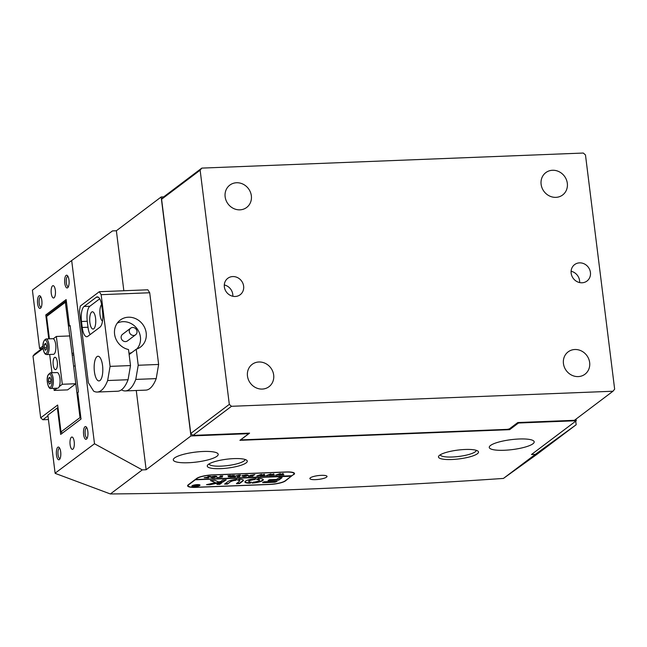 <?xml version="1.0" encoding="UTF-8"?>
<svg xmlns="http://www.w3.org/2000/svg" width="647" height="647" viewBox="0 0 647 647"><rect width="100%" height="100%" fill="white"/><g stroke="black" fill="none" stroke-linecap="round" stroke-linejoin="round"><path stroke-width="0.97" d="M136.153 329.226A4.117 3.745 53 0 0 130.67 328.183A4.117 3.745 53 0 0 130.144 333.706A4.117 3.745 53 0 0 135.627 334.758A4.117 3.745 53 0 0 136.153 329.226M130.67 328.183L122.526 334.329A4.117 3.745 53 0 0 122 339.853A4.117 3.745 53 0 0 127.483 340.896L135.627 334.758M117.253 323.136A16.458 14.994 -127 0 1 137.027 328.652A16.458 14.994 -127 0 1 136.792 349.04M131.939 352.461A16.458 14.994 -127 0 1 128.979 353.327M136.218 349.234L138.215 365.256L158.636 364.455L149.708 292.759L101.15 294.676L99.298 291.716L80.301 306.047L79.435 311.053L88.364 382.749L93.613 391.12A49.382 17.243 -92.3 0 0 97.204 392.042A49.382 17.243 -92.3 0 0 107.645 380.533L128.074 379.724L130.508 365.563L128.51 349.534A16.871 15.366 -127 0 1 114.592 334.167A16.871 15.366 -127 0 1 120.229 320.079A16.871 15.366 -127 0 1 136.234 318.939A16.871 15.366 -127 0 1 146.19 332.922A16.871 15.366 -127 0 1 140.553 347.018A16.871 15.366 -127 0 1 136.218 349.234L129.141 354.572M102.549 365.515A12.35 4.311 -92.3 0 0 97.996 356.246A12.35 4.311 -92.3 0 0 94.413 371.661A12.35 4.311 -92.3 0 0 98.967 380.921A12.35 4.311 -92.3 0 0 102.549 365.515M102.493 321.138A8.646 3.017 87.7 0 1 100.05 314.887A8.646 3.017 87.7 0 1 101.611 304.6M89.876 322.57A8.646 3.017 87.7 0 1 92.384 311.781A8.646 3.017 87.7 0 1 95.57 318.267A8.646 3.017 87.7 0 1 93.063 329.056A8.646 3.017 87.7 0 1 89.876 322.57M138.215 365.256L135.781 379.417L156.202 378.616L158.636 364.455M135.781 379.417A49.382 17.243 87.7 0 1 125.332 390.934A49.382 17.243 87.7 0 1 121.741 390.012L121.571 389.737M125.332 390.934L145.761 390.125A49.382 17.243 -92.3 0 0 156.202 378.616M107.645 380.533L110.087 366.372L130.508 365.563M110.087 366.372L101.15 294.676M99.298 291.716L147.856 289.799L149.708 292.759M97.204 392.042L117.633 391.233A49.382 17.243 -92.3 0 0 128.074 379.724M101.838 306.136A12.35 4.311 -92.3 0 0 97.276 296.876A12.35 4.311 -92.3 0 0 96.282 297.264L84.061 306.476A12.35 4.311 -92.3 0 0 81.482 321.494L82.226 327.471A12.35 4.311 -92.3 0 0 86.787 336.739A12.35 4.311 -92.3 0 0 87.782 336.351L100.002 327.131A12.35 4.311 -92.3 0 0 102.582 312.113L101.838 306.136M99.719 298.801L89.844 306.249A12.35 4.311 -92.3 0 0 87.264 321.268L88.008 327.245A12.35 4.311 -92.3 0 0 90.127 334.588M321.3 475.343A8.646 1.909 172.9 0 0 309.873 478.562A8.646 1.909 172.9 0 0 315.599 479.637A8.646 1.909 172.9 0 0 327.026 476.418A8.646 1.909 172.9 0 0 321.3 475.343M519.193 438.998A22.637 4.998 172.9 0 0 489.261 447.425A22.637 4.998 172.9 0 0 504.264 450.263A22.637 4.998 172.9 0 0 534.187 441.828A22.637 4.998 172.9 0 0 519.193 438.998M203.215 451.477A22.637 4.998 172.9 0 0 173.291 459.912A22.637 4.998 172.9 0 0 188.285 462.742A22.637 4.998 172.9 0 0 218.209 454.315A22.637 4.998 172.9 0 0 203.215 451.477M209.07 463.923A18.108 3.995 172.9 0 0 221.056 466.139A18.108 3.995 172.9 0 0 245.003 459.443M86.852 427.78A5.144 1.795 -92.3 0 0 86.682 427.764A5.144 1.795 -92.3 0 0 85.186 434.186A5.144 1.795 -92.3 0 0 87.086 438.043A5.144 1.795 -92.3 0 0 87.256 438.011M59.71 448.258A5.144 1.795 -92.3 0 0 59.54 448.242A5.144 1.795 -92.3 0 0 58.044 454.663A5.144 1.795 -92.3 0 0 59.945 458.521A5.144 1.795 -92.3 0 0 60.114 458.488M40.858 296.9A5.144 1.795 -92.3 0 0 40.68 296.884A5.144 1.795 -92.3 0 0 39.192 303.306A5.144 1.795 -92.3 0 0 41.093 307.163A5.144 1.795 -92.3 0 0 41.262 307.131M68 276.423A5.144 1.795 -92.3 0 0 67.83 276.406A5.144 1.795 -92.3 0 0 66.334 282.828A5.144 1.795 -92.3 0 0 68.234 286.686A5.144 1.795 -92.3 0 0 68.404 286.653M70.119 444.724A6.171 2.159 -92.3 0 0 72.399 449.358A6.171 2.159 -92.3 0 0 74.195 441.65A6.171 2.159 -92.3 0 0 71.914 437.024A6.171 2.159 -92.3 0 0 70.119 444.724M51.267 293.366A6.171 2.159 -92.3 0 0 53.547 298A6.171 2.159 -92.3 0 0 55.343 290.293A6.171 2.159 -92.3 0 0 53.062 285.659A6.171 2.159 -92.3 0 0 51.267 293.366M87.83 431.363A6.381 2.224 87.7 0 1 86.795 438.836A6.381 2.224 87.7 0 1 83.625 434.533A6.381 2.224 87.7 0 1 84.078 428.185A6.381 2.224 87.7 0 1 86.326 427.004A6.381 2.224 87.7 0 1 87.83 431.363M68.978 280.005A6.381 2.224 87.7 0 1 67.935 287.47A6.381 2.224 87.7 0 1 64.773 283.176A6.381 2.224 87.7 0 1 65.226 276.827A6.381 2.224 87.7 0 1 67.474 275.646A6.381 2.224 87.7 0 1 68.978 280.005M41.837 300.483A6.381 2.224 87.7 0 1 40.793 307.948A6.381 2.224 87.7 0 1 37.623 303.653A6.381 2.224 87.7 0 1 38.084 297.305A6.381 2.224 87.7 0 1 40.324 296.124A6.381 2.224 87.7 0 1 41.837 300.483M60.689 451.841A6.381 2.224 87.7 0 1 59.645 459.305A6.381 2.224 87.7 0 1 56.483 455.011A6.381 2.224 87.7 0 1 56.936 448.662A6.381 2.224 87.7 0 1 59.176 447.481A6.381 2.224 87.7 0 1 60.689 451.841M440.275 454.784A18.108 3.995 172.9 0 0 452.261 457.008A18.108 3.995 172.9 0 0 476.208 450.312M220.627 468.646A20.162 4.448 -7.1 0 1 207.663 465.056A20.162 4.448 -7.1 0 1 233.931 458.61A20.162 4.448 -7.1 0 1 246.644 460.203A20.162 4.448 -7.1 0 1 240.838 465.322A20.162 4.448 -7.1 0 1 220.627 468.646M451.832 459.507A20.162 4.448 -7.1 0 1 438.868 455.925A20.162 4.448 -7.1 0 1 465.128 449.479A20.162 4.448 -7.1 0 1 477.85 451.064A20.162 4.448 -7.1 0 1 472.035 456.192A20.162 4.448 -7.1 0 1 451.832 459.507M42.993 346.016L39.588 348.587L32.407 290.163L71.68 260.539L94.502 443.761L142.283 469.892L146.141 469.746L190.93 435.957L248.731 433.676L239.908 440.324L509.642 429.673L518.465 423.017L518.401 422.523M518.465 423.017L576.267 420.736L576.056 419.078M509.642 429.673L509.529 428.767M575.725 421.14L576.17 424.739L535.328 454.372L531.478 454.517L576.267 420.736M142.283 469.892L110.386 493.96C236.705 492.844 367.722 487.668 503.431 478.432L536.905 454.364L576.17 424.739M535.328 454.372L503.431 478.432M293.819 474.583A12.35 2.725 172.9 0 0 294.514 473.515A12.35 2.725 172.9 0 0 286.33 471.97L212.345 474.89A12.35 2.725 172.9 0 0 196.72 478.416L188.301 484.765A12.35 2.725 172.9 0 0 187.614 485.832A12.35 2.725 172.9 0 0 195.79 487.377L269.775 484.457A12.35 2.725 172.9 0 0 285.408 480.931L293.778 474.243M163.699 196.866L161.16 196.971L116.371 230.753L112.521 230.906L71.68 260.539M248.666 433.175L248.731 433.676M190.93 435.957L161.16 196.971M94.502 443.761L55.108 473.192L47.87 415.099L57.373 407.933L60.672 434.42L81.029 419.062L77.729 392.575L78.408 392.066L70.127 325.546L69.447 326.056L70.183 326.031M57.373 407.933L58.012 407.909M42.023 348.49L39.588 348.587M69.447 326.056L66.148 299.569L45.783 314.927L47.838 314.846M45.783 314.927L48.768 338.858M55.23 473.386L110.386 493.96M146.141 469.746L136.266 390.497M123.844 290.746L116.371 230.753M224.355 286.904A10.287 9.373 53 0 0 230.429 295.428A10.287 9.373 53 0 0 240.191 294.733A10.287 9.373 53 0 0 243.628 286.144A10.287 9.373 53 0 0 237.554 277.612A10.287 9.373 53 0 0 227.793 278.307A10.287 9.373 53 0 0 224.355 286.904M232.823 296.269A10.287 9.373 53 0 0 232.766 294.328A10.287 9.373 53 0 0 224.299 284.963M247.469 376.053A13.991 12.746 53 0 0 255.727 387.642A13.991 12.746 53 0 0 268.998 386.704A13.991 12.746 53 0 0 273.673 375.017A13.991 12.746 53 0 0 265.416 363.42A13.991 12.746 53 0 0 252.144 364.366A13.991 12.746 53 0 0 247.469 376.053M225.14 196.809A13.991 12.746 53 0 0 233.397 208.407A13.991 12.746 53 0 0 246.669 207.461A13.991 12.746 53 0 0 251.343 195.774A13.991 12.746 53 0 0 243.086 184.177A13.991 12.746 53 0 0 229.814 185.123A13.991 12.746 53 0 0 225.14 196.809M571.164 273.204A10.287 9.373 53 0 0 577.237 281.728A10.287 9.373 53 0 0 586.991 281.033A10.287 9.373 53 0 0 590.428 272.444A10.287 9.373 53 0 0 584.362 263.919A10.287 9.373 53 0 0 574.601 264.607A10.287 9.373 53 0 0 571.164 273.204M579.631 282.569A10.287 9.373 53 0 0 579.575 280.628A10.287 9.373 53 0 0 571.107 271.271M563.448 363.565A13.991 12.746 53 0 0 571.705 375.163A13.991 12.746 53 0 0 584.969 374.225A13.991 12.746 53 0 0 589.652 362.53A13.991 12.746 53 0 0 581.394 350.941A13.991 12.746 53 0 0 568.123 351.879A13.991 12.746 53 0 0 563.448 363.565M541.118 184.33A13.991 12.746 53 0 0 549.376 195.92A13.991 12.746 53 0 0 562.647 194.982A13.991 12.746 53 0 0 567.322 183.295A13.991 12.746 53 0 0 559.065 171.698A13.991 12.746 53 0 0 545.793 172.636A13.991 12.746 53 0 0 541.118 184.33M612.968 391.233L574.423 420.307L517.778 422.548L509.367 428.896L507.28 429.365L242.172 439.839L241.169 439.491L249.588 433.142L192.943 435.382L190.768 433.466L229.313 404.383L231.489 406.3L612.968 391.233L614.65 389.162L585.478 154.956L583.303 153.04L201.815 168.107L200.141 170.177L229.313 404.383M231.489 406.3L192.943 435.382M200.141 170.177L161.596 199.252L190.768 433.466M161.596 199.252L163.27 197.189L201.815 168.107M73.556 353.116L72.019 353.464L65.339 302.286L46.616 316.415L48.299 314.345L66.293 300.766M46.616 316.415L49.407 338.834M43.123 348.458L32.997 356.093L40.688 417.833L57.656 405.038L61.004 431.921L80.01 417.59L73.604 366.21L75.141 365.862M32.997 356.093L34.679 354.03L43.05 347.714M47.967 415.9L42.864 419.749L40.688 417.833M48.42 419.531L42.864 419.749M72.213 355.041L73.79 354.985M80.818 417.404L80.01 417.59L80.948 418.423M62.379 433.134L61.004 431.921M66.342 301.122L65.339 302.286M65.719 302.901L66.504 302.464M192.45 485.768A3.704 0.817 172.9 0 0 192.248 486.083A3.704 0.817 172.9 0 0 195.354 486.512A3.704 0.817 172.9 0 0 199.389 485.493A3.704 0.817 172.9 0 0 199.6 485.169A3.704 0.817 172.9 0 0 196.494 484.749A3.704 0.817 172.9 0 0 192.45 485.768M199.777 485.476A4.117 0.906 172.9 0 0 200.004 485.121A4.117 0.906 172.9 0 0 196.551 484.652A4.117 0.906 172.9 0 0 192.07 485.784A4.117 0.906 172.9 0 0 191.835 486.14A4.117 0.906 172.9 0 0 195.289 486.609A4.117 0.906 172.9 0 0 199.777 485.476M210.461 480.543L215.451 482.702L206.49 484.668L209.66 484.797L223.134 481.926L226.191 479.848L222.697 480.034L220.845 481.433L218.807 481.966L214.828 480.317L210.469 480.64M245.431 481.198A9.26 2.046 172.9 0 0 244.914 481.999A9.26 2.046 172.9 0 0 249.96 483.188L251.408 482.201A5.354 1.181 -7.1 0 1 248.788 481.522A5.354 1.181 -7.1 0 1 249.095 481.053A5.354 1.181 -7.1 0 1 254.869 479.589L256.018 478.618A9.26 2.046 172.9 0 0 245.431 481.198M244.93 481.797A9.26 2.046 172.9 0 0 249.912 482.783L251.198 482.193M248.788 481.522L248.739 481.117A5.354 1.181 -7.1 0 1 249.038 480.656A5.354 1.181 -7.1 0 1 254.821 479.192L255.937 478.618M239.301 475.78L238.387 475.31L235.702 475.966L234.772 476.758L235.395 476.815L233.276 476.904L238.525 475.246L240.393 475.472L239.285 476.402L239.794 476.645L237.198 476.742L238.419 476.443L239.495 475.076M240.344 475.068L239.236 476.006L239.625 476.613M234.853 476.321L234.772 476.758M228.245 476.904L230.744 476.378L227.922 475.691L230.72 475.577L230.243 475.82L231.715 476.249L232.499 475.618L231.844 475.537L234.44 475.432L231.941 476.693L232.451 476.936L229.855 477.033L231.683 476.273L228.245 476.904M222.422 477.025L216.899 477.551L219.098 477.405L220.651 476.232L220.142 475.998L222.738 475.893L219.964 477.365L222.422 477.025M216.624 476.386L214.828 477.47L212.491 477.745L210.534 477.098L214.61 476.192C216.413 476.152 217.077 476.37 216.591 476.855L216.785 476.564M196.963 478.505A12.35 2.725 172.9 0 1 212.596 474.979L285.812 472.084A12.35 2.725 172.9 0 1 293.989 473.628A12.35 2.725 172.9 0 1 293.301 474.696L291.943 475.723L195.612 479.532L196.939 478.262M204.315 477.656L207.808 477.162L208.512 476.54L207.889 476.483L210.485 476.378L207.986 477.64L208.488 477.882L204.234 477.777M209.005 476.435L207.865 477.761M247.922 475.149L246.127 476.232L243.79 476.507L241.832 475.86L245.909 474.955C247.712 474.914 248.375 475.141 247.89 475.618L248.084 475.327M248.949 475.966L251.262 476.127L252.12 475.48L249.799 475.771L250.438 475.294L254.902 474.623L252.403 475.885L252.912 476.127L248.432 476.305L248.877 475.666M250.599 475.286L251.101 475.464M258.606 475.86L256.802 475.933L261.356 474.348L261.712 475.213L264.38 474.227L264.574 475.545L265.133 475.602L262.795 475.731L263.572 475.577L263.507 474.615L261.728 475.359L262.31 475.755L259.924 475.844L260.757 475.682L260.749 474.72L258.606 475.86M267.995 475.488L266.192 475.561L270.737 473.976L271.101 474.849L273.77 473.855L273.964 475.173L274.514 475.23L272.185 475.367L272.953 475.205L272.888 474.251L271.117 474.995L271.691 475.383L269.314 475.48L270.147 475.31L270.131 474.348L267.995 475.488M277.385 475.116L275.573 475.189L280.127 473.604L280.483 474.477L283.151 473.491L283.354 474.801L283.904 474.858L281.574 474.995L282.343 474.833L282.278 473.879L280.499 474.623L281.081 475.011L278.695 475.108L279.536 474.938L279.52 473.976L277.385 475.116M283.265 474.267L283.354 474.801M194.901 479.791L291.263 476.232L285.157 480.842A12.35 2.725 172.9 0 1 269.524 484.368L196.308 487.264A12.35 2.725 172.9 0 1 188.131 485.719L188.042 484.983M194.933 480.042L188.827 484.652A12.35 2.725 172.9 0 0 188.131 485.719M263.911 481.78L262.69 482.702L274.935 482.217L277.175 481.328L263.911 481.78M237.781 480.211A4.117 0.906 -7.1 0 1 239.778 480.737A4.117 0.906 -7.1 0 1 239.544 481.093L236.487 483.738L239.649 483.495L243.013 480.956A7.821 1.723 172.9 0 0 243.45 480.276A7.821 1.723 172.9 0 0 239.155 479.281L237.748 479.969M231.456 481.408A4.117 0.906 -7.1 0 1 235.88 480.284L236.964 479.362A7.821 1.723 172.9 0 0 227.987 481.546L224.59 484.134L227.461 484.093L231.408 481.012A4.117 0.906 -7.1 0 1 235.832 479.888L236.867 479.37M253.325 482.128L252.184 483.099A9.26 2.046 172.9 0 0 263.289 479.71A9.26 2.046 172.9 0 0 258.242 478.529L256.794 479.516A5.354 1.181 -7.1 0 1 259.407 480.195A5.354 1.181 -7.1 0 1 253.325 482.128M219.754 484.393L221.792 482.864L218.621 483.099L216.915 484.393L219.754 484.393L221.646 482.864M276.423 479.443L269.573 479.71L268.02 480.567L278.841 480.098L282.06 477.648L279.205 477.68L276.423 479.443M194.99 485.379L198.5 485.024L197.011 486.148L195.443 486.212L194.027 486.002L195.451 485.679L194.965 485.161M195.103 479.637L291.336 475.747M268.44 480.228L278.153 479.848L281.591 477.591M217.311 484.093L219.705 483.996M256.956 479.12A5.354 1.181 -7.1 0 1 259.358 479.799L259.407 480.195M252.217 482.694A9.26 2.046 172.9 0 0 263.224 479.516M225.019 483.786L228.043 483.552L231.408 481.012M237.95 479.815A4.117 0.906 -7.1 0 1 239.73 480.341L239.778 480.737M236.576 483.333L239.6 483.091L242.965 480.559A7.821 1.723 172.9 0 0 243.377 480.082M207.323 484.49L223.086 481.522L225.714 479.791M210.833 480.414L215.451 482.702M262.779 482.298L274.886 481.821L276.706 481.271M195.394 485.808L193.971 485.606M195.2 485.153L195.451 485.679M196.324 485.25L194.698 485.557M195.936 486.115L196.559 485.646L194.747 485.962L195.936 486.115M194.723 485.776L195.378 486.164M207.808 477.51L207.323 477.526M205.245 477.591L204.533 477.543M206.878 477.866L207.727 477.219L205.358 477.607L206.878 477.866M211.286 477.324L210.477 477.146M216.535 476.459L215.597 476.871M214.529 476.2L211.545 476.653L211.407 477.179M211.456 477.583L211.593 477.025L211.456 477.583L212.661 477.672L215.556 476.896L215.661 476.354L214.537 476.257M215.637 476.2L215.556 476.896M221.266 475.949L219.964 477.365M229.483 475.626L230.744 476.378M232.969 475.488L231.796 476.847M231.755 476.564L231.278 476.58M231.634 475.877L230.704 476.063M239.123 476.273L238.622 476.289M242.593 476.087L241.776 475.909M247.841 475.221L246.895 475.634M242.843 475.391L242.714 475.941M242.762 476.346L245.504 476.232L246.96 475.116L242.892 475.788L242.762 476.346L242.851 475.416M246.944 474.963L246.863 475.666M253.43 474.68L252.257 476.038M252.225 475.755L251.74 475.771M261.614 474.34L261.712 475.213M264.526 475.27L263.596 475.302M263.612 475.408L263.507 474.615M261.72 475.375L260.814 475.416M271.004 473.968L271.101 474.849M273.907 474.898L272.985 474.93M272.994 475.035L272.888 474.251M271.109 475.003L270.203 475.044M280.386 473.596L280.483 474.477M283.297 474.526L282.367 474.558M282.383 474.663L282.278 473.879M280.491 474.639L279.593 474.672M55.998 369.413A6.171 2.159 -92.3 0 0 57.365 362.619A6.171 2.159 -92.3 0 0 55.011 357.273A6.171 2.159 -92.3 0 0 54.51 357.467A6.171 2.159 -92.3 0 0 53.143 364.253A6.171 2.159 -92.3 0 0 55.496 369.607A6.171 2.159 -92.3 0 0 55.998 369.413M53.28 338.785L56.346 336.464L69.836 335.939L75.788 383.736L62.306 384.269L59.233 386.582M57.082 388.2L54.162 390.408L53.903 388.329M75.788 383.736L67.644 389.874L54.162 390.408M51.962 372.753L49.682 354.475M56.346 336.464L62.306 384.269M53.507 338.907A7.821 2.734 87.7 0 1 55.893 347.358A7.821 2.734 87.7 0 1 53.45 354.321L46.713 354.588A7.821 2.734 87.7 0 0 49.148 347.625A7.821 2.734 87.7 0 0 46.762 339.174A7.821 2.734 87.7 0 0 46.091 338.963L52.836 338.696A7.821 2.734 87.7 0 1 53.507 338.907M44.449 344.374L45.605 343.347L46.592 345.789L46.43 349.259L45.274 350.278L44.279 347.843L44.449 344.374L45.994 344.309M46.503 347.754L44.279 347.843M59.475 385.919A7.821 2.734 87.7 0 1 57.672 388.184L50.927 388.443A7.821 2.734 87.7 0 0 52.73 386.186A7.821 2.734 87.7 0 0 53.038 377.613A7.821 2.734 87.7 0 0 50.312 372.818L57.057 372.551A7.821 2.734 87.7 0 1 59.775 377.347A7.821 2.734 87.7 0 1 59.475 385.919M50.83 379.765L50.62 383.202L49.447 384.108L48.485 381.576L48.695 378.139L49.868 377.233L50.83 379.765M50.725 381.487L48.485 381.576M50.183 378.083L48.695 378.139M98.312 297.183L96.282 297.264M88.008 327.245L82.226 327.471M87.264 321.268L81.482 321.494M89.844 306.249L84.061 306.476M249.912 482.783L249.96 483.188M250.607 482.638L250.656 483.042M239.6 483.091L239.649 483.495M223.086 481.522L223.134 481.926M209.612 484.393L209.66 484.797M280.458 474.332L280.507 474.736M45.12 353.416A6.793 2.37 -92.3 0 0 47.805 348.369A6.793 2.37 -92.3 0 0 45.751 340.209A6.793 2.37 -92.3 0 0 43.074 345.255A6.793 2.37 -92.3 0 0 45.12 353.416M47.821 375.85A6.793 2.37 -92.3 0 0 48.137 385.442A6.793 2.37 -92.3 0 0 51.493 385.491A6.793 2.37 -92.3 0 0 51.178 375.899A6.793 2.37 -92.3 0 0 47.821 375.85M293.989 473.628L293.892 472.795M230.065 475.747L230.017 475.343M273.932 475.044L273.883 474.639M46.091 338.963C40.85 341.438 43.106 352.817 45.525 354.241L46.713 354.588M50.312 372.818L47.805 375.495C45.921 380.8 48.671 389.801 50.927 388.443"/></g></svg>

